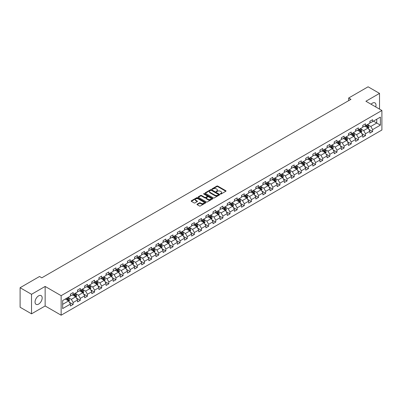 <?xml version="1.0" encoding="UTF-8"?>
<svg xmlns="http://www.w3.org/2000/svg" width="402" height="402" viewBox="0 0 402 402"><rect width="100%" height="100%" fill="white"/><g stroke="black" fill="none" stroke-linecap="round" stroke-linejoin="round"><path stroke-width="0.6" d="M220.437 194.015A0.442 0.256 0 0 0 221.065 194.015L225.834 191.262A0.633 0.367 0 0 0 226.019 191.005A0.633 0.367 0 0 0 225.834 190.744L217.758 186.081A0.633 0.367 0 0 0 216.859 186.081L212.095 188.834A0.442 0.256 0 0 0 212.723 189.196L213.336 188.839A2.03 1.171 0 0 1 216.211 188.839L216.884 189.231A2.03 1.171 0 0 1 217.477 190.061A2.03 1.171 0 0 1 216.884 190.89L216.266 191.241A0.442 0.256 0 0 0 216.894 191.608L217.512 191.251A2.03 1.171 0 0 1 220.381 191.251L221.055 191.638A2.03 1.171 0 0 1 221.648 192.468A2.03 1.171 0 0 1 221.055 193.297L220.437 193.653A0.442 0.256 0 0 0 220.437 194.015L220.437 193.653M38.612 304.098A5.04 2.909 120 0 0 41.903 299.651A5.04 2.909 120 0 0 41.13 295.616A5.04 2.909 120 0 0 38.612 295.862A5.04 2.909 120 0 0 35.316 300.304A5.04 2.909 120 0 0 36.09 304.344A5.04 2.909 120 0 0 38.612 304.098M375.729 106.927A5.04 2.909 120 0 0 374.96 102.877A5.04 2.909 120 0 0 372.438 103.128A5.04 2.909 120 0 0 371.066 104.239M197.166 204.161A0.633 0.367 0 0 0 196.98 204.422A0.633 0.367 0 0 0 197.166 204.678L199.432 205.99A0.633 0.367 0 0 0 200.327 205.99L205.623 202.93A0.633 0.367 0 0 0 205.809 202.673A0.633 0.367 0 0 0 205.623 202.412L197.548 197.749A0.633 0.367 0 0 0 196.648 197.749L191.357 200.809A0.633 0.367 0 0 0 191.171 201.065A0.633 0.367 0 0 0 191.357 201.327L194.091 202.904A0.633 0.367 0 0 0 194.99 202.904L197.256 201.598A0.633 0.367 0 0 0 197.442 201.337A0.633 0.367 0 0 0 197.256 201.08L195.9 200.296A1.698 0.98 0 0 1 195.402 199.603A1.698 0.98 0 0 1 196.447 198.699A1.698 0.98 0 0 1 198.297 198.91L203.613 201.98A1.698 0.98 0 0 1 204.11 202.673A1.698 0.98 0 0 1 203.065 203.578A1.698 0.98 0 0 1 201.216 203.367L200.327 202.854A0.633 0.367 0 0 0 199.432 202.854L197.166 204.161L197.166 204.678M45.145 286.44L31.527 294.304L20.1 287.711L20.1 307.239L31.527 313.831L45.145 305.967L61.144 315.203L61.144 295.676L45.145 286.44L45.145 305.967M379.523 109.118L379.523 93.39L365.905 101.254L381.9 110.49L61.144 295.676M379.523 93.39L368.096 86.797L348.675 98.008L348.675 100.651M20.1 287.711L39.527 276.496L41.808 277.812L350.956 99.329L348.675 98.008M213.382 197.935A0.633 0.367 0 0 0 214.281 197.935L219.572 194.875A0.633 0.367 0 0 0 219.758 194.618A0.633 0.367 0 0 0 219.572 194.357L211.497 189.694A0.633 0.367 0 0 0 210.603 189.694L205.306 192.754A0.633 0.367 0 0 0 205.12 193.01A0.633 0.367 0 0 0 205.306 193.272L213.382 197.935M203.94 194.111A0.442 0.256 0 0 1 204.387 194.171L204.387 193.643L212.598 198.387A0.633 0.367 0 0 1 212.784 198.643A0.633 0.367 0 0 1 212.598 198.905L207.306 201.96A0.633 0.367 0 0 1 206.407 201.96L198.332 197.297L200.598 196L200.598 195.472L198.332 196.779A0.633 0.367 0 0 0 198.146 197.04A0.633 0.367 0 0 0 198.332 197.297L198.332 196.779M200.598 196A0.633 0.367 0 0 1 201.492 196L201.492 195.472A0.633 0.367 0 0 0 200.598 195.472M201.492 195.472L204.769 197.362A0.633 0.367 0 0 0 205.668 197.362L207.171 196.493A0.633 0.367 0 0 0 207.357 196.236A0.633 0.367 0 0 0 207.171 195.975L203.759 194.01A0.442 0.256 0 0 1 204.387 193.643M61.144 315.203L381.9 130.017L381.9 110.49M69.345 302.234L73.164 304.44L73.164 302.515L77.551 299.977L77.551 301.907L80.294 300.324L80.294 298.395L84.681 295.862L84.681 297.792L87.425 296.204L87.425 294.279L91.812 291.746L91.812 293.671L94.555 292.088L94.555 290.164L98.942 287.631L98.942 289.556L101.681 287.973L101.681 286.048L106.073 283.516L106.073 285.44L108.811 283.857L108.811 281.933L113.203 279.395L113.203 281.325L115.942 279.742L115.942 277.812L120.329 275.28L120.329 277.209L123.072 275.626L123.072 273.697L127.459 271.164L127.459 273.089L130.203 271.506L130.203 269.581L134.59 267.049L134.59 268.973L137.333 267.39L137.333 265.466L141.72 262.933L141.72 264.858L144.464 263.275L144.464 261.35L148.851 258.813L148.851 260.742L151.594 259.159L151.594 257.23L155.981 254.697L155.981 256.627L158.725 255.044L158.725 253.114L163.112 250.582L163.112 252.506L165.855 250.923L165.855 248.999L170.242 246.466L170.242 248.391L172.981 246.808L172.981 244.883L177.372 242.351L177.372 244.275L180.111 242.692L180.111 240.768L184.503 238.235L184.503 240.16L187.242 238.577L187.242 236.647L191.628 234.115L191.628 236.044L194.372 234.461L194.372 232.532L198.759 229.999L198.759 231.924L201.502 230.341L201.502 228.416L205.889 225.884L205.889 227.808L208.633 226.225L208.633 224.301L213.02 221.768L213.02 223.693L215.763 222.11L215.763 220.185L220.15 217.653L220.15 219.577L222.894 217.995L222.894 216.065L227.281 213.532L227.281 215.462L230.024 213.879L230.024 211.949L234.411 209.417L234.411 211.346L237.155 209.759L237.155 207.834L241.542 205.301L241.542 207.226L244.28 205.643L244.28 203.719L248.672 201.186L248.672 203.11L251.411 201.528L251.411 199.603L255.803 197.07L255.803 198.995L258.541 197.412L258.541 195.488L262.928 192.95L262.928 194.88L265.672 193.297L265.672 191.367L270.059 188.834L270.059 190.764L272.802 189.176L272.802 187.252L277.189 184.719L277.189 186.644L279.933 185.061L279.933 183.136L284.32 180.604L284.32 182.528L287.063 180.945L287.063 179.021L291.45 176.488L291.45 178.413L294.194 176.83L294.194 174.905L298.58 172.368L298.58 174.297L301.324 172.714L301.324 170.785L305.711 168.252L305.711 170.182L308.455 168.594L308.455 166.669L312.841 164.137L312.841 166.061L315.58 164.478L315.58 162.554L319.972 160.021L319.972 161.946L322.711 160.363L322.711 158.438L327.097 155.906L327.097 157.83L329.841 156.247L329.841 154.323L334.228 151.785L334.228 153.715L336.971 152.132L336.971 150.202L341.358 147.67L341.358 149.599L344.102 148.016L344.102 146.087L348.489 143.554L348.489 145.479L351.232 143.896L351.232 141.971L355.619 139.439L355.619 141.363L358.363 139.78L358.363 137.856L362.75 135.323L362.75 137.248L365.493 135.665L365.493 133.74L369.88 131.203L369.88 133.132L372.624 131.549L372.624 129.62L380.392 125.138L380.392 117.113L376.734 119.223L376.734 123.027L380.392 125.138M73.164 304.44L70.42 306.022L70.42 304.098L62.652 308.58L62.652 300.56L70.42 296.073L70.42 294.148L73.164 292.566L73.164 294.49L77.551 291.958L77.551 290.033L80.294 288.45L80.294 290.375L84.681 287.842L84.681 285.912L87.425 284.33L87.425 286.259L91.812 283.727L91.812 281.797L94.555 280.214L94.555 282.144L98.942 279.606L98.942 277.681L101.681 276.099L101.681 278.023L106.073 275.491L106.073 273.566L108.811 271.983L108.811 273.908L113.203 271.375L113.203 269.451L115.942 267.868L115.942 269.792L120.329 267.26L120.329 265.335L123.072 263.747L123.072 265.677L127.459 263.144L127.459 261.215L130.203 259.632L130.203 261.561L134.59 259.024L134.59 257.099L137.333 255.516L137.333 257.441L141.72 254.908L141.72 252.984L144.464 251.401L144.464 253.325L148.851 250.793L148.851 248.868L151.594 247.285L151.594 249.21L155.981 246.677L155.981 244.753L158.725 243.165L158.725 245.094L163.112 242.562L163.112 240.632L165.855 239.049L165.855 240.979L170.242 238.441L170.242 236.517L172.981 234.934L172.981 236.858L177.372 234.326L177.372 232.401L180.111 230.818L180.111 232.743L184.503 230.21L184.503 228.286L187.242 226.703L187.242 228.627L191.628 226.095L191.628 224.17L194.372 222.582L194.372 224.512L198.759 221.979L198.759 220.05L201.502 218.467L201.502 220.396L205.889 217.864L205.889 215.934L208.633 214.351L208.633 216.276L213.02 213.743L213.02 211.819L215.763 210.236L215.763 212.161L220.15 209.628L220.15 207.703L222.894 206.12L222.894 208.045L227.281 205.512L227.281 203.588L230.024 202.005L230.024 203.93L234.411 201.397L234.411 199.467L237.155 197.884L237.155 199.814L241.542 197.281L241.542 195.352L244.28 193.769L244.28 195.694L248.672 193.161L248.672 191.236L251.411 189.654L251.411 191.578L255.803 189.046L255.803 187.121L258.541 185.538L258.541 187.463L262.928 184.93L262.928 183.005L265.672 181.423L265.672 183.347L270.059 180.815L270.059 178.885L272.802 177.302L272.802 179.232L277.189 176.699L277.189 174.769L279.933 173.187L279.933 175.116L284.32 172.579L284.32 170.654L287.063 169.071L287.063 170.996L291.45 168.463L291.45 166.539L294.194 164.956L294.194 166.88L298.58 164.348L298.58 162.423L301.324 160.84L301.324 162.765L305.711 160.232L305.711 158.303L308.455 156.72L308.455 158.649L312.841 156.117L312.841 154.187L315.58 152.604L315.58 154.534L319.972 151.996L319.972 150.072L322.711 148.489L322.711 150.413L327.097 147.881L327.097 145.956L329.841 144.373L329.841 146.298L334.228 143.765L334.228 141.841L336.971 140.258L336.971 142.182L341.358 139.65L341.358 137.725L344.102 136.137L344.102 138.067L348.489 135.534L348.489 133.605L351.232 132.022L351.232 133.951L355.619 131.414L355.619 129.489L358.363 127.906L358.363 129.831L362.75 127.298L362.75 125.374L365.493 123.791L365.493 125.715L369.88 123.183L369.88 121.258L372.624 119.675L372.624 121.6L380.392 117.113M72.43 294.912L75.722 296.812L71.335 299.344L68.044 297.445M70.42 295.018L71.335 295.545L73.164 294.49M71.335 299.344L73.164 302.515M75.722 296.812L77.551 299.977M79.561 290.797L82.852 292.696L78.465 295.229L75.174 293.329M77.551 290.902L78.465 291.43L80.294 290.375M78.465 295.229L80.294 298.395M82.852 292.696L84.681 295.862M86.691 286.681L89.983 288.581L85.596 291.113L82.304 289.214M84.681 286.787L85.596 287.314L87.425 286.259M85.596 291.113L87.425 294.279M89.983 288.581L91.812 291.746M93.822 282.566L97.113 284.465L92.726 286.998L89.435 285.098M91.812 282.671L92.726 283.199L94.555 282.144M92.726 286.998L94.555 290.164M97.113 284.465L98.942 287.631M100.952 278.445L104.244 280.345L99.857 282.882L96.565 280.983M98.942 278.551L99.857 279.078L101.681 278.023M99.857 282.882L101.681 286.048M104.244 280.345L106.073 283.516M108.083 274.33L111.374 276.229L106.987 278.762L103.696 276.862M106.073 274.435L106.987 274.963L108.811 273.908M106.987 278.762L108.811 281.933M111.374 276.229L113.203 279.395M115.213 270.214L118.505 272.114L114.113 274.646L110.826 272.747M113.203 270.32L114.113 270.847L115.942 269.792M114.113 274.646L115.942 277.812M118.505 272.114L120.329 275.28M122.344 266.099L125.635 267.998L121.243 270.531L117.952 268.631M120.329 266.204L121.243 266.732L123.072 265.677M121.243 270.531L123.072 273.697M125.635 267.998L127.459 271.164M129.474 261.983L132.76 263.883L128.374 266.415L125.082 264.516M127.459 262.089L128.374 262.617L130.203 261.561M128.374 266.415L130.203 269.581M132.76 263.883L134.59 267.049M136.6 257.863L139.891 259.767L135.504 262.3L132.213 260.401M134.59 257.968L135.504 258.496L137.333 257.441M135.504 262.3L137.333 265.466M139.891 259.767L141.72 262.933M143.73 253.747L147.021 255.647L142.635 258.179L139.343 256.28M141.72 253.853L142.635 254.381L144.464 253.325M142.635 258.179L144.464 261.35M147.021 255.647L148.851 258.813M150.861 249.632L154.152 251.531L149.765 254.064L146.474 252.165M148.851 249.737L149.765 250.265L151.594 249.21M149.765 254.064L151.594 257.23M154.152 251.531L155.981 254.697M157.991 245.516L161.282 247.416L156.896 249.949L153.604 248.049M155.981 245.622L156.896 246.15L158.725 245.094M156.896 249.949L158.725 253.114M161.282 247.416L163.112 250.582M165.121 241.401L168.413 243.3L164.026 245.833L160.735 243.934M163.112 241.507L164.026 242.034L165.855 240.979M164.026 245.833L165.855 248.999M168.413 243.3L170.242 246.466M172.252 237.28L175.543 239.185L171.157 241.718L167.865 239.818M170.242 237.386L171.157 237.914L172.981 236.858M171.157 241.718L172.981 244.883M175.543 239.185L177.372 242.351M179.382 233.165L182.674 235.064L178.287 237.597L174.996 235.698M177.372 233.271L178.287 233.798L180.111 232.743M178.287 237.597L180.111 240.768M182.674 235.064L184.503 238.235M186.513 229.05L189.804 230.949L185.412 233.482L182.126 231.582M184.503 229.155L185.412 229.683L187.242 228.627M185.412 233.482L187.242 236.647M189.804 230.949L191.628 234.115M193.643 224.934L196.935 226.834L192.543 229.366L189.252 227.467M191.628 225.04L192.543 225.567L194.372 224.512M192.543 229.366L194.372 232.532M196.935 226.834L198.759 229.999M200.774 220.819L204.06 222.718L199.673 225.251L196.382 223.351M198.759 220.924L199.673 221.452L201.502 220.396M199.673 225.251L201.502 228.416M204.06 222.718L205.889 225.884M207.899 216.698L211.191 218.603L206.804 221.135L203.512 219.236M205.889 216.804L206.804 217.336L208.633 216.276M206.804 221.135L208.633 224.301M211.191 218.603L213.02 221.768M215.03 212.583L218.321 214.482L213.934 217.02L210.643 215.115M213.02 212.688L213.934 213.216L215.763 212.161M213.934 217.02L215.763 220.185M218.321 214.482L220.15 217.653M222.16 208.467L225.452 210.367L221.065 212.899L217.773 211M220.15 208.573L221.065 209.1L222.894 208.045M221.065 212.899L222.894 216.065M225.452 210.367L227.281 213.532M229.291 204.352L232.582 206.251L228.195 208.784L224.904 206.884M227.281 204.457L228.195 204.985L230.024 203.93M228.195 208.784L230.024 211.949M232.582 206.251L234.411 209.417M236.421 200.236L239.713 202.136L235.326 204.668L232.034 202.769M234.411 200.342L235.326 200.869L237.155 199.814M235.326 204.668L237.155 207.834M239.713 202.136L241.542 205.301M243.552 196.121L246.843 198.02L242.456 200.553L239.165 198.653M241.542 196.226L242.456 196.754L244.28 195.694M242.456 200.553L244.28 203.719M246.843 198.02L248.672 201.186M250.682 192L253.974 193.9L249.587 196.437L246.295 194.533M248.672 192.106L249.587 192.633L251.411 191.578M249.587 196.437L251.411 199.603M253.974 193.9L255.803 197.07M257.813 187.885L261.104 189.784L256.712 192.317L253.426 190.417M255.803 187.99L256.712 188.518L258.541 187.463M256.712 192.317L258.541 195.488M261.104 189.784L262.928 192.95M264.943 183.769L268.229 185.669L263.843 188.201L260.551 186.302M262.928 183.875L263.843 184.402L265.672 183.347M263.843 188.201L265.672 191.367M268.229 185.669L270.059 188.834M272.069 179.654L275.36 181.553L270.973 184.086L267.682 182.186M270.059 179.759L270.973 180.287L272.802 179.232M270.973 184.086L272.802 187.252M275.36 181.553L277.189 184.719M279.199 175.538L282.49 177.438L278.104 179.97L274.812 178.071M277.189 175.644L278.104 176.171L279.933 175.116M278.104 179.97L279.933 183.136M282.49 177.438L284.32 180.604M286.33 171.418L289.621 173.317L285.234 175.855L281.943 173.95M284.32 171.523L285.234 172.051L287.063 170.996M285.234 175.855L287.063 179.021M289.621 173.317L291.45 176.488M293.46 167.302L296.751 169.202L292.365 171.734L289.073 169.835M291.45 167.408L292.365 167.935L294.194 166.88M292.365 171.734L294.194 174.905M296.751 169.202L298.58 172.368M300.59 163.187L303.882 165.086L299.495 167.619L296.204 165.719M298.58 163.292L299.495 163.82L301.324 162.765M299.495 167.619L301.324 170.785M303.882 165.086L305.711 168.252M307.721 159.071L311.012 160.971L306.625 163.503L303.334 161.604M305.711 159.177L306.625 159.705L308.455 158.649M306.625 163.503L308.455 166.669M311.012 160.971L312.841 164.137M314.851 154.956L318.143 156.855L313.756 159.388L310.465 157.489M312.841 155.061L313.756 155.589L315.58 154.534M313.756 159.388L315.58 162.554M318.143 156.855L319.972 160.021M321.982 150.835L325.273 152.735L320.886 155.272L317.595 153.373M319.972 150.941L320.886 151.469L322.711 150.413M320.886 155.272L322.711 158.438M325.273 152.735L327.097 155.906M329.112 146.72L332.404 148.619L328.012 151.152L324.726 149.253M327.097 146.825L328.012 147.353L329.841 146.298M328.012 151.152L329.841 154.323M332.404 148.619L334.228 151.785M336.243 142.604L339.529 144.504L335.142 147.037L331.851 145.137M334.228 142.71L335.142 143.238L336.971 142.182M335.142 147.037L336.971 150.202M339.529 144.504L341.358 147.67M343.368 138.489L346.66 140.388L342.273 142.921L338.981 141.022M341.358 138.595L342.273 139.122L344.102 138.067M342.273 142.921L344.102 146.087M346.66 140.388L348.489 143.554M350.499 134.374L353.79 136.273L349.403 138.806L346.112 136.906M348.489 134.479L349.403 135.007L351.232 133.951M349.403 138.806L351.232 141.971M353.79 136.273L355.619 139.439M357.629 130.253L360.921 132.157L356.534 134.69L353.242 132.791M355.619 130.359L356.534 130.886L358.363 129.831M356.534 134.69L358.363 137.856M360.921 132.157L362.75 135.323M364.76 126.138L368.051 128.037L363.664 130.57L360.373 128.67M362.75 126.243L363.664 126.771L365.493 125.715M363.664 130.57L365.493 133.74M368.051 128.037L369.88 131.203M373.443 121.123L376.734 123.027L370.795 126.454L367.503 124.555M369.88 122.128L370.795 122.655L372.624 121.6M370.795 126.454L372.624 129.62M31.527 294.304L31.527 313.831M62.652 304.359L68.591 300.927L65.3 299.028M68.591 300.927L70.42 304.098M368.805 129.343L372.624 131.549M361.674 133.459L365.493 135.665M354.544 137.579L358.363 139.78M347.413 141.695L351.232 143.896M340.288 145.81L344.102 148.016M333.157 149.926L336.971 152.132M326.027 154.041L329.841 156.247M318.897 158.162L322.711 160.363M311.766 162.277L315.58 164.478M304.636 166.393L308.455 168.594M297.505 170.508L301.324 172.714M290.375 174.624L294.194 176.83M283.244 178.744L287.063 180.945M276.114 182.86L279.933 185.061M268.988 186.975L272.802 189.176M261.858 191.091L265.672 193.297M254.727 195.206L258.541 197.412M247.597 199.327L251.411 201.528M240.466 203.442L244.28 205.643M233.336 207.558L237.155 209.759M226.205 211.673L230.024 213.879M219.075 215.789L222.894 217.995M211.944 219.909L215.763 222.11M204.814 224.025L208.633 226.225M197.689 228.14L201.502 230.341M190.558 232.255L194.372 234.461M183.428 236.371L187.242 238.577M176.297 240.491L180.111 242.692M169.167 244.607L172.981 246.808M162.036 248.722L165.855 250.923M154.906 252.838L158.725 255.044M147.775 256.953L151.594 259.159M140.645 261.069L144.464 263.275M133.514 265.189L137.333 267.39M126.389 269.305L130.203 271.506M119.258 273.42L123.072 275.626M112.128 277.536L115.942 279.742M104.997 281.651L108.811 283.857M97.867 285.772L101.681 287.973M90.736 289.887L94.555 292.088M83.606 294.003L87.425 296.204M76.475 298.118L80.294 300.324M220.613 194.076L221.055 193.824A2.03 1.171 0 0 0 221.648 192.995L221.648 192.468M217.477 190.061L217.477 190.588A2.03 1.171 0 0 1 216.884 191.417L216.442 191.669M225.823 191.267L217.758 186.608A0.633 0.367 0 0 0 216.859 186.608L212.271 189.262M219.572 194.357L219.572 194.875L211.497 190.221A0.633 0.367 0 0 0 210.603 190.221L205.316 193.277M218.452 194.799A0.442 0.256 0 0 0 218.452 194.437L211.362 190.342A0.442 0.256 0 0 0 210.733 190.342L210.085 190.719A2.03 1.171 0 0 0 209.492 191.548A2.03 1.171 0 0 0 210.085 192.377L214.929 195.176A2.03 1.171 0 0 0 217.804 195.176L218.452 194.799L218.452 195.327A0.442 0.256 0 0 0 218.452 194.965M209.492 191.548L209.492 192.076A2.03 1.171 0 0 0 210.085 192.905L210.085 192.377M218.452 195.327L217.804 195.704A2.03 1.171 0 0 1 214.929 195.704L210.085 192.905M201.492 196L204.769 197.89A0.633 0.367 0 0 0 205.668 197.89L207.171 197.02A0.633 0.367 0 0 0 207.357 196.764L207.357 196.236M204.387 194.171L212.588 198.91M208.166 199.327A1.698 0.98 0 0 0 210.015 199.538A1.698 0.98 0 0 0 211.065 198.633A1.698 0.98 0 0 0 210.568 197.94L208.693 196.859A0.633 0.367 0 0 0 207.799 196.859L206.296 197.724A0.633 0.367 0 0 0 206.11 197.985A0.633 0.367 0 0 0 206.296 198.241L208.166 199.327L208.166 199.854A1.698 0.98 0 0 0 210.015 200.065A1.698 0.98 0 0 0 211.065 199.161L211.065 198.633M206.11 197.985L206.11 198.513A0.633 0.367 0 0 0 206.296 198.769L206.296 198.241M208.166 199.854L206.296 198.769M204.11 202.673L204.11 203.201A1.698 0.98 0 0 1 203.065 204.105A1.698 0.98 0 0 1 201.216 203.894L200.327 203.382A0.633 0.367 0 0 0 199.432 203.382L197.176 204.683M195.402 199.603L195.402 200.131A1.698 0.98 0 0 0 195.9 200.824L195.9 200.296M197.256 201.08L197.256 201.598L195.9 200.824M205.623 202.412L205.623 202.93L197.548 198.276A0.633 0.367 0 0 0 196.648 198.276L191.362 201.332L191.357 200.809M368.413 128.665L368.956 127.293A1.714 0.99 -120 0 0 368.408 125.836L367.468 124.575M365.82 126.751L365.182 125.896M366.051 125.394L366.991 126.655A1.714 0.99 60 0 1 367.483 127.685L368.031 127.369A1.714 0.99 -120 0 0 367.544 126.339L366.599 125.077M366.167 125.323L367.217 126.72A0.874 0.502 60 0 1 367.373 126.987L368.031 127.369M361.282 132.781L361.825 131.409A1.714 0.99 -120 0 0 361.277 129.952L360.338 128.695M358.69 130.866L358.051 130.012M358.921 129.509L359.86 130.771A1.714 0.99 60 0 1 360.353 131.801L360.901 131.484A1.714 0.99 -120 0 0 360.413 130.454L359.468 129.193M359.041 129.444L360.086 130.841A0.874 0.502 60 0 1 360.242 131.102L360.901 131.484M354.152 136.896L354.695 135.529A1.714 0.99 -120 0 0 354.152 134.067L353.207 132.811M351.564 134.987L350.921 134.127M351.79 133.63L352.735 134.886A1.714 0.99 60 0 1 353.222 135.916L353.77 135.6A1.714 0.99 -120 0 0 353.283 134.57L352.338 133.313M351.911 133.559L352.956 134.956A0.874 0.502 60 0 1 353.112 135.223L353.77 135.6M347.021 141.012L347.564 139.645A1.714 0.99 -120 0 0 347.021 138.187L346.077 136.926M344.434 139.102L343.79 138.248M344.66 137.745L345.604 139.002A1.714 0.99 60 0 1 346.092 140.032L346.64 139.715A1.714 0.99 -120 0 0 346.152 138.685L345.207 137.429M344.78 137.675L345.826 139.072A0.874 0.502 60 0 1 345.986 139.338L346.64 139.715M339.891 145.132L340.439 143.76A1.714 0.99 -120 0 0 339.891 142.303L338.946 141.042M337.303 143.218L336.66 142.363M337.529 141.861L338.474 143.122A1.714 0.99 60 0 1 338.961 144.152L339.509 143.836A1.714 0.99 -120 0 0 339.022 142.805L338.077 141.544M337.65 141.79L338.695 143.187A0.874 0.502 60 0 1 338.856 143.454L339.509 143.836M332.761 149.248L333.308 147.876A1.714 0.99 -120 0 0 332.761 146.418L331.816 145.157M330.173 147.333L329.529 146.479M330.399 145.976L331.343 147.238A1.714 0.99 60 0 1 331.831 148.268L332.384 147.951A1.714 0.99 -120 0 0 331.891 146.921L330.946 145.66M330.519 145.906L331.565 147.303A0.874 0.502 60 0 1 331.725 147.569L332.384 147.951M325.635 153.363L326.178 151.991A1.714 0.99 -120 0 0 325.63 150.534L324.685 149.278M323.042 151.448L322.399 150.594M323.268 150.092L324.213 151.353A1.714 0.99 60 0 1 324.705 152.383L325.253 152.067A1.714 0.99 -120 0 0 324.761 151.036L323.816 149.775M323.389 150.026L324.434 151.423A0.874 0.502 60 0 1 324.595 151.685L325.253 152.067M318.505 157.478L319.047 156.112A1.714 0.99 -120 0 0 318.5 154.649L317.555 153.393M315.912 155.569L315.274 154.71M316.138 154.212L317.083 155.468A1.714 0.99 60 0 1 317.575 156.499L318.123 156.182A1.714 0.99 -120 0 0 317.63 155.152L316.691 153.891M316.258 154.142L317.304 155.539A0.874 0.502 60 0 1 317.464 155.805L318.123 156.182M311.374 161.594L311.917 160.227A1.714 0.99 -120 0 0 311.369 158.77L310.424 157.509M308.781 159.684L308.143 158.825M309.007 158.328L309.952 159.584A1.714 0.99 60 0 1 310.444 160.614L310.992 160.297A1.714 0.99 -120 0 0 310.5 159.267L309.56 158.011M309.128 158.257L310.173 159.654A0.874 0.502 60 0 1 310.334 159.921L310.992 160.297M304.244 165.714L304.786 164.343A1.714 0.99 -120 0 0 304.239 162.885L303.299 161.624M301.651 163.8L301.013 162.946M301.882 162.443L302.822 163.699A1.714 0.99 60 0 1 303.314 164.735L303.862 164.413A1.714 0.99 -120 0 0 303.369 163.383L302.43 162.127M301.997 162.373L303.048 163.77A0.874 0.502 60 0 1 303.203 164.036L303.862 164.413M297.113 169.83L297.656 168.458A1.714 0.99 -120 0 0 297.108 167.001L296.168 165.74M294.52 167.915L293.882 167.061M294.751 166.559L295.691 167.82A1.714 0.99 60 0 1 296.184 168.85L296.731 168.533A1.714 0.99 -120 0 0 296.244 167.503L295.299 166.242M294.867 166.488L295.917 167.885A0.874 0.502 60 0 1 296.073 168.152L296.731 168.533M289.983 173.945L290.525 172.574A1.714 0.99 -120 0 0 289.978 171.116L289.038 169.855M287.39 172.031L286.752 171.177M287.621 170.674L288.561 171.935A1.714 0.99 60 0 1 289.053 172.966L289.601 172.649A1.714 0.99 -120 0 0 289.113 171.619L288.169 170.358M287.742 170.609L288.787 172.006A0.874 0.502 60 0 1 288.943 172.267L289.601 172.649M282.852 178.061L283.395 176.694A1.714 0.99 -120 0 0 282.852 175.232L281.908 173.976M280.264 176.146L279.621 175.292M280.49 174.79L281.435 176.051A1.714 0.99 60 0 1 281.923 177.081L282.47 176.764A1.714 0.99 -120 0 0 281.983 175.734L281.038 174.473M280.611 174.724L281.656 176.121A0.874 0.502 60 0 1 281.812 176.388L282.47 176.764M275.722 182.176L276.264 180.81A1.714 0.99 -120 0 0 275.722 179.347L274.777 178.091M273.134 180.267L272.491 179.408M273.36 178.91L274.305 180.166A1.714 0.99 60 0 1 274.792 181.196L275.34 180.88A1.714 0.99 -120 0 0 274.852 179.85L273.908 178.594M273.481 178.84L274.526 180.237A0.874 0.502 60 0 1 274.687 180.503L275.34 180.88M268.591 186.292L269.139 184.925A1.714 0.99 -120 0 0 268.591 183.468L267.647 182.207M266.003 184.382L265.36 183.528M266.23 183.026L267.174 184.282A1.714 0.99 60 0 1 267.662 185.312L268.214 184.995A1.714 0.99 -120 0 0 267.722 183.965L266.777 182.709M266.35 182.955L267.395 184.352A0.874 0.502 60 0 1 267.556 184.618L268.214 184.995M261.461 190.412L262.009 189.04A1.714 0.99 -120 0 0 261.461 187.583L260.516 186.322M258.873 188.498L258.23 187.644M259.099 187.141L260.044 188.402A1.714 0.99 60 0 1 260.531 189.432L261.084 189.116A1.714 0.99 -120 0 0 260.591 188.086L259.647 186.824M259.22 187.071L260.265 188.468A0.874 0.502 60 0 1 260.426 188.734L261.084 189.116M254.335 194.528L254.878 193.156A1.714 0.99 -120 0 0 254.33 191.699L253.386 190.437M251.742 192.613L251.099 191.759M251.969 191.257L252.913 192.518A1.714 0.99 60 0 1 253.406 193.548L253.953 193.231A1.714 0.99 -120 0 0 253.461 192.201L252.516 190.94M252.089 191.191L253.134 192.588A0.874 0.502 60 0 1 253.295 192.849L253.953 193.231M247.205 198.643L247.748 197.276A1.714 0.99 -120 0 0 247.2 195.814L246.255 194.558M244.612 196.729L243.974 195.874M244.838 195.372L245.783 196.633A1.714 0.99 60 0 1 246.275 197.663L246.823 197.347A1.714 0.99 -120 0 0 246.331 196.317L245.391 195.055M244.959 195.307L246.004 196.704A0.874 0.502 60 0 1 246.165 196.965L246.823 197.347M240.074 202.759L240.617 201.392A1.714 0.99 -120 0 0 240.069 199.93L239.125 198.673M237.481 200.849L236.843 199.99M237.708 199.492L238.652 200.749A1.714 0.99 60 0 1 239.145 201.779L239.692 201.462A1.714 0.99 -120 0 0 239.2 200.432L238.26 199.176M237.828 199.422L238.873 200.819A0.874 0.502 60 0 1 239.034 201.085L239.692 201.462M232.944 206.874L233.487 205.507A1.714 0.99 -120 0 0 232.939 204.05L231.999 202.789M230.351 204.965L229.713 204.11M230.582 203.608L231.522 204.864A1.714 0.99 60 0 1 232.014 205.894L232.562 205.578A1.714 0.99 -120 0 0 232.07 204.548L231.13 203.291M230.698 203.538L231.748 204.935A0.874 0.502 60 0 1 231.904 205.201L232.562 205.578M225.813 210.995L226.356 209.623A1.714 0.99 -120 0 0 225.808 208.166L224.869 206.904M223.221 209.08L222.582 208.226M223.452 207.723L224.391 208.985A1.714 0.99 60 0 1 224.884 210.015L225.432 209.698A1.714 0.99 -120 0 0 224.944 208.668L223.999 207.407M223.567 207.653L224.617 209.05A0.874 0.502 60 0 1 224.773 209.316L225.432 209.698M218.683 215.11L219.226 213.738A1.714 0.99 -120 0 0 218.678 212.281L217.738 211.02M216.09 213.196L215.452 212.341M216.321 211.839L217.266 213.1A1.714 0.99 60 0 1 217.753 214.13L218.301 213.814A1.714 0.99 -120 0 0 217.814 212.784L216.869 211.522M216.442 211.774L217.487 213.171A0.874 0.502 60 0 1 217.643 213.432L218.301 213.814M211.552 219.226L212.095 217.854A1.714 0.99 -120 0 0 211.552 216.397L210.608 215.14M208.965 217.311L208.321 216.457M209.191 215.954L210.135 217.216A1.714 0.99 60 0 1 210.623 218.246L211.171 217.929A1.714 0.99 -120 0 0 210.683 216.899L209.738 215.638M209.311 215.889L210.357 217.286A0.874 0.502 60 0 1 210.512 217.547L211.171 217.929M204.422 223.341L204.965 221.974A1.714 0.99 -120 0 0 204.422 220.512L203.477 219.256M201.834 221.432L201.191 220.572M202.06 220.075L203.005 221.331A1.714 0.99 60 0 1 203.492 222.361L204.04 222.045A1.714 0.99 -120 0 0 203.553 221.015L202.608 219.758M202.181 220.005L203.226 221.401A0.874 0.502 60 0 1 203.387 221.668L204.04 222.045M197.292 227.457L197.839 226.09A1.714 0.99 -120 0 0 197.292 224.633L196.347 223.371M194.704 225.547L194.06 224.693M194.93 224.19L195.874 225.447A1.714 0.99 60 0 1 196.362 226.477L196.915 226.16A1.714 0.99 -120 0 0 196.422 225.13L195.478 223.874M195.05 224.12L196.096 225.517A0.874 0.502 60 0 1 196.256 225.783L196.915 226.16M190.161 231.577L190.709 230.205A1.714 0.99 -120 0 0 190.161 228.748L189.216 227.487M187.573 229.663L186.93 228.808M187.799 228.306L188.744 229.567A1.714 0.99 60 0 1 189.231 230.597L189.784 230.281A1.714 0.99 -120 0 0 189.292 229.251L188.347 227.989M187.92 228.235L188.965 229.632A0.874 0.502 60 0 1 189.126 229.899L189.784 230.281M183.036 235.693L183.578 234.321A1.714 0.99 -120 0 0 183.031 232.864L182.086 231.602M180.443 233.778L179.8 232.924M180.669 232.421L181.614 233.683A1.714 0.99 60 0 1 182.106 234.713L182.654 234.396A1.714 0.99 -120 0 0 182.161 233.366L181.217 232.105M180.789 232.351L181.835 233.748A0.874 0.502 60 0 1 181.995 234.014L182.654 234.396M175.905 239.808L176.448 238.436A1.714 0.99 -120 0 0 175.9 236.979L174.955 235.723M173.312 237.894L172.674 237.039M173.538 236.537L174.483 237.798A1.714 0.99 60 0 1 174.976 238.828L175.523 238.512A1.714 0.99 -120 0 0 175.031 237.481L174.091 236.22M173.659 236.471L174.704 237.868A0.874 0.502 60 0 1 174.865 238.13L175.523 238.512M168.775 243.924L169.317 242.557A1.714 0.99 -120 0 0 168.77 241.094L167.825 239.838M166.182 242.014L165.544 241.155M166.408 240.657L167.353 241.914A1.714 0.99 60 0 1 167.845 242.944L168.393 242.627A1.714 0.99 -120 0 0 167.9 241.597L166.961 240.341M166.528 240.587L167.579 241.984A0.874 0.502 60 0 1 167.734 242.25L168.393 242.627M161.644 248.039L162.187 246.672A1.714 0.99 -120 0 0 161.639 245.215L160.7 243.954M159.051 246.13L158.413 245.275M159.282 244.773L160.222 246.029A1.714 0.99 60 0 1 160.715 247.059L161.262 246.743A1.714 0.99 -120 0 0 160.77 245.712L159.83 244.456M159.398 244.702L160.448 246.099A0.874 0.502 60 0 1 160.604 246.366L161.262 246.743M154.514 252.16L155.056 250.788A1.714 0.99 -120 0 0 154.509 249.33L153.569 248.069M151.921 250.245L151.283 249.391M152.152 248.888L153.092 250.15A1.714 0.99 60 0 1 153.584 251.18L154.132 250.863A1.714 0.99 -120 0 0 153.644 249.833L152.7 248.572M152.268 248.818L153.318 250.215A0.874 0.502 60 0 1 153.474 250.481L154.132 250.863M147.383 256.275L147.926 254.903A1.714 0.99 -120 0 0 147.378 253.446L146.439 252.185M144.795 254.36L144.152 253.506M145.022 253.004L145.966 254.265A1.714 0.99 60 0 1 146.454 255.295L147.001 254.979A1.714 0.99 -120 0 0 146.514 253.948L145.569 252.687M145.142 252.933L146.187 254.33A0.874 0.502 60 0 1 146.343 254.597L147.001 254.979M140.253 260.39L140.795 259.019A1.714 0.99 -120 0 0 140.253 257.561L139.308 256.305M137.665 258.476L137.022 257.622M137.891 257.119L138.836 258.38A1.714 0.99 60 0 1 139.323 259.411L139.871 259.094A1.714 0.99 -120 0 0 139.383 258.064L138.439 256.803M138.012 257.054L139.057 258.451A0.874 0.502 60 0 1 139.213 258.712L139.871 259.094M133.122 264.506L133.665 263.139A1.714 0.99 -120 0 0 133.122 261.677L132.178 260.421M130.534 262.596L129.891 261.737M130.761 261.24L131.705 262.496A1.714 0.99 60 0 1 132.193 263.526L132.74 263.209A1.714 0.99 -120 0 0 132.253 262.179L131.308 260.923M130.881 261.169L131.926 262.566A0.874 0.502 60 0 1 132.087 262.833L132.74 263.209M125.992 268.621L126.54 267.255A1.714 0.99 -120 0 0 125.992 265.797L125.047 264.536M123.404 266.712L122.761 265.858M123.63 265.355L124.575 266.611A1.714 0.99 60 0 1 125.062 267.642L125.615 267.325A1.714 0.99 -120 0 0 125.122 266.295L124.178 265.039M123.751 265.285L124.796 266.682A0.874 0.502 60 0 1 124.957 266.948L125.615 267.325M118.861 272.742L119.409 271.37A1.714 0.99 -120 0 0 118.861 269.913L117.917 268.652M116.273 270.827L115.63 269.973M116.5 269.471L117.444 270.732A1.714 0.99 60 0 1 117.937 271.762L118.484 271.445A1.714 0.99 -120 0 0 117.992 270.415L117.047 269.154M116.62 269.4L117.665 270.797A0.874 0.502 60 0 1 117.826 271.064L118.484 271.445M111.736 276.857L112.279 275.486A1.714 0.99 -120 0 0 111.731 274.028L110.786 272.767M109.143 274.943L108.5 274.089M109.369 273.586L110.314 274.847A1.714 0.99 60 0 1 110.806 275.878L111.354 275.561A1.714 0.99 -120 0 0 110.862 274.531L109.917 273.27M109.49 273.516L110.535 274.913A0.874 0.502 60 0 1 110.696 275.179L111.354 275.561M104.605 280.973L105.148 279.601A1.714 0.99 -120 0 0 104.6 278.144L103.656 276.888M102.013 279.058L101.374 278.204M102.239 277.702L103.183 278.963A1.714 0.99 60 0 1 103.676 279.993L104.224 279.676A1.714 0.99 -120 0 0 103.731 278.646L102.791 277.385M102.359 277.636L103.404 279.033A0.874 0.502 60 0 1 103.565 279.295L104.224 279.676M97.475 285.088L98.018 283.722A1.714 0.99 -120 0 0 97.47 282.259L96.525 281.003M94.882 283.179L94.244 282.32M95.113 281.822L96.053 283.078A1.714 0.99 60 0 1 96.545 284.108L97.093 283.792A1.714 0.99 -120 0 0 96.601 282.762L95.661 281.5M95.229 281.752L96.279 283.149A0.874 0.502 60 0 1 96.435 283.415L97.093 283.792M90.344 289.204L90.887 287.837A1.714 0.99 -120 0 0 90.339 286.38L89.4 285.118M87.752 287.294L87.113 286.435M87.983 285.938L88.922 287.194A1.714 0.99 60 0 1 89.415 288.224L89.963 287.907A1.714 0.99 -120 0 0 89.47 286.877L88.53 285.621M88.098 285.867L89.149 287.264A0.874 0.502 60 0 1 89.304 287.531L89.963 287.907M83.214 293.324L83.757 291.952A1.714 0.99 -120 0 0 83.209 290.495L82.269 289.234M80.621 291.41L79.983 290.556M80.852 290.053L81.792 291.309A1.714 0.99 60 0 1 82.284 292.344L82.832 292.023A1.714 0.99 -120 0 0 82.345 290.993L81.4 289.736M80.968 289.983L82.018 291.38A0.874 0.502 60 0 1 82.174 291.646L82.832 292.023M76.084 297.44L76.626 296.068A1.714 0.99 -120 0 0 76.084 294.611L75.139 293.349M73.496 295.525L72.852 294.671M73.722 294.169L74.666 295.43A1.714 0.99 60 0 1 75.154 296.46L75.702 296.143A1.714 0.99 -120 0 0 75.214 295.113L74.269 293.852M73.842 294.098L74.888 295.495A0.874 0.502 60 0 1 75.043 295.761L75.702 296.143M68.953 301.555L69.496 300.183A1.714 0.99 -120 0 0 68.953 298.726L68.008 297.465M66.365 299.641L65.722 298.786M66.591 298.284L67.536 299.545A1.714 0.99 60 0 1 68.023 300.575L68.571 300.259A1.714 0.99 -120 0 0 68.084 299.229L67.139 297.967M66.712 298.219L67.757 299.616A0.874 0.502 60 0 1 67.913 299.877L68.571 300.259M221.055 193.824L221.055 193.297M216.266 191.608L216.266 191.241M216.884 191.417L216.884 190.89M212.095 189.196L212.095 188.834M216.859 186.608L216.859 186.081M217.758 186.608L217.758 186.081M225.834 191.262L225.834 190.744M205.306 193.272L205.306 192.754M210.603 190.221L210.603 189.694M211.497 190.221L211.497 189.694M214.929 195.704L214.929 195.176M217.804 195.704L217.804 195.176M204.769 197.89L204.769 197.362M205.668 197.89L205.668 197.362M207.171 197.02L207.171 196.493M212.598 198.905L212.598 198.387M199.432 203.382L199.432 202.854M200.327 203.382L200.327 202.854M201.216 203.894L201.216 203.367M196.648 198.276L196.648 197.749M197.548 198.276L197.548 197.749M367.88 127.942L368.946 127.328M367.544 126.339L368.408 125.836M366.322 127.042L366.991 126.655M360.755 132.057L361.815 131.444M360.413 130.454L361.277 129.952M359.192 131.158L359.86 130.771M353.624 136.172L354.685 135.559M353.283 134.57L354.152 134.067M352.062 135.273L352.735 134.886M346.494 140.288L347.554 139.675M346.152 138.685L347.021 138.187M344.931 139.388L345.604 139.002M339.363 144.408L340.424 143.795M339.022 142.805L339.891 142.303M337.801 143.504L338.474 143.122M332.233 148.524L333.293 147.911M331.891 146.921L332.761 146.418M330.675 147.624L331.343 147.238M325.102 152.639L326.163 152.026M324.761 151.036L325.63 150.534M323.545 151.74L324.213 151.353M317.972 156.755L319.037 156.142M317.63 155.152L318.5 154.649M316.414 155.855L317.083 155.468M310.841 160.87L311.907 160.257M310.5 159.267L311.369 158.77M309.284 159.971L309.952 159.584M303.711 164.991L304.776 164.378M303.369 163.383L304.239 162.885M302.153 164.086L302.822 163.699M296.581 169.106L297.646 168.493M296.244 167.503L297.108 167.001M295.023 168.207L295.691 167.82M289.455 173.222L290.515 172.609M289.113 171.619L289.978 171.116M287.892 172.322L288.561 171.935M282.325 177.337L283.385 176.724M281.983 175.734L282.852 175.232M280.762 176.438L281.435 176.051M275.194 181.453L276.254 180.84M274.852 179.85L275.722 179.347M273.631 180.553L274.305 180.166M268.064 185.573L269.124 184.96M267.722 183.965L268.591 183.468M266.501 184.669L267.174 184.282M260.933 189.689L261.993 189.076M260.591 188.086L261.461 187.583M259.375 188.789L260.044 188.402M253.803 193.804L254.868 193.191M253.461 192.201L254.33 191.699M252.245 192.905L252.913 192.518M246.672 197.92L247.738 197.307M246.331 196.317L247.2 195.814M245.114 197.02L245.783 196.633M239.542 202.035L240.607 201.422M239.2 200.432L240.069 199.93M237.984 201.136L238.652 200.749M232.411 206.156L233.477 205.538M232.07 204.548L232.939 204.05M230.854 205.251L231.522 204.864M225.281 210.271L226.346 209.658M224.944 208.668L225.808 208.166M223.723 209.372L224.391 208.985M218.155 214.387L219.216 213.774M217.814 212.784L218.678 212.281M216.593 213.487L217.266 213.1M211.025 218.502L212.085 217.889M210.683 216.899L211.552 216.397M209.462 217.603L210.135 217.216M203.894 222.618L204.955 222.004M203.553 221.015L204.422 220.512M202.332 221.718L203.005 221.331M196.764 226.738L197.824 226.12M196.422 225.13L197.292 224.633M195.206 225.834L195.874 225.447M189.633 230.854L190.694 230.24M189.292 229.251L190.161 228.748M188.076 229.954L188.744 229.567M182.503 234.969L183.568 234.356M182.161 233.366L183.031 232.864M180.945 234.07L181.614 233.683M175.372 239.084L176.438 238.471M175.031 237.481L175.9 236.979M173.815 238.185L174.483 237.798M168.242 243.2L169.307 242.587M167.9 241.597L168.77 241.094M166.684 242.3L167.353 241.914M161.112 247.32L162.177 246.702M160.77 245.712L161.639 245.215M159.554 246.416L160.222 246.029M153.981 251.436L155.046 250.823M153.644 249.833L154.509 249.33M152.423 250.536L153.092 250.15M146.856 255.551L147.916 254.938M146.514 253.948L147.378 253.446M145.293 254.652L145.966 254.265M139.725 259.667L140.785 259.054M139.383 258.064L140.253 257.561M138.162 258.767L138.836 258.38M132.595 263.782L133.655 263.169M132.253 262.179L133.122 261.677M131.032 262.883L131.705 262.496M125.464 267.898L126.524 267.285M125.122 266.295L125.992 265.797M123.906 266.998L124.575 266.611M118.334 272.018L119.394 271.405M117.992 270.415L118.861 269.913M116.776 271.114L117.444 270.732M111.203 276.134L112.269 275.521M110.862 274.531L111.731 274.028M109.645 275.234L110.314 274.847M104.073 280.249L105.138 279.636M103.731 278.646L104.6 278.144M102.515 279.35L103.183 278.963M96.942 284.365L98.008 283.752M96.601 282.762L97.47 282.259M95.385 283.465L96.053 283.078M89.812 288.48L90.877 287.867M89.47 286.877L90.339 286.38M88.254 287.581L88.922 287.194M82.681 292.601L83.747 291.988M82.345 290.993L83.209 290.495M81.124 291.696L81.792 291.309M75.556 296.716L76.616 296.103M75.214 295.113L76.084 294.611M73.993 295.817L74.666 295.43M68.425 300.832L69.486 300.219M68.084 299.229L68.953 298.726M66.863 299.932L67.536 299.545M218.582 195.146L218.582 194.618"/></g></svg>
